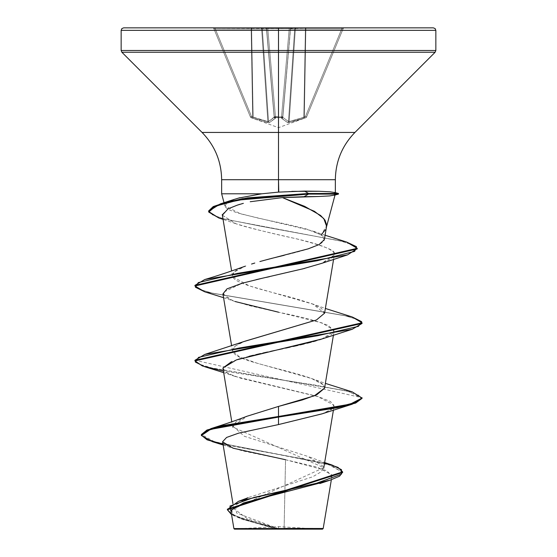 <?xml version="1.0" encoding="UTF-8"?>
<svg xmlns="http://www.w3.org/2000/svg" width="557" height="557" viewBox="0 0 557 557"><rect width="100%" height="100%" fill="white"/><g stroke="black" fill="none" stroke-linecap="round" stroke-linejoin="round"><path stroke-width="0.42" stroke-dasharray="2.79 2.09" d="M253.157 117.318L267.847 121.537A1.253 0.46 -79.8 0 0 268.001 122.603L253.205 118.383A1.253 0.425 109 0 1 253.157 117.318A1.253 0.425 -71 0 0 253.205 118.383L252.244 118.042L252.669 116.977L252.244 118.042L251.144 117.645L251.569 116.573L251.144 117.645L250.406 116.942A1.253 1.253 157.5 0 0 251.144 117.645L251.144 117.645A1.253 1.253 157.5 0 1 250.406 116.942L251.569 116.573L250.406 116.942L251.144 117.645L251.569 116.573L252.669 116.977L251.569 116.573L215.287 28.992L213.825 28.623L250.406 116.942L251.569 116.573L250.406 116.942L213.825 28.623L250.406 116.942L213.825 28.623L215.287 28.992L251.569 116.573L251.144 117.645L252.244 118.042L252.669 116.977L253.157 117.318L252.669 116.977L252.244 118.042L251.144 117.645L253.205 118.383A1.253 0.425 -71 0 1 253.157 117.318A1.253 0.425 109 0 0 253.205 118.383L268.001 122.603A1.253 0.46 -79.8 0 1 267.847 121.537L268.523 121.537L267.847 121.537A1.253 0.46 100.2 0 0 268.001 122.603L264.255 121.795L269.393 122.603A1.253 1.149 -114.4 0 1 268.523 121.537L274.211 117.318L268.523 121.537L262.326 28.992L261.651 28.992L267.847 121.537L268.258 121.628L252.669 116.977L251.137 28.992L251.618 28.992L253.157 117.318L251.618 28.992L251.137 28.992L252.669 116.977L251.569 116.573L215.287 28.992L251.137 28.992L252.669 116.977L251.137 28.992L215.287 28.992L251.569 116.573L260.446 119.685L267.847 121.537L261.651 28.992L267.847 121.537L261.651 28.992L251.618 28.992L253.157 117.318L251.618 28.992L262.326 28.992L268.523 121.537A1.253 1.149 65.6 0 0 269.393 122.603L275.311 118.383A1.253 1.114 -132 0 1 274.211 117.318A1.253 1.114 48 0 0 275.311 118.383L269.393 122.603L275.471 118.042A1.253 1.177 175 0 1 274.274 116.977A1.253 1.177 -5 0 0 275.471 118.042L275.443 117.645A1.253 1.177 175 0 1 274.239 116.573L275.443 117.645L275.485 116.942L275.471 118.042L275.443 117.645L278.5 117.715L278.5 127.664L278.5 117.715L281.557 117.645L281.515 116.942L281.557 117.645L282.761 116.573A1.253 1.177 -175 0 1 281.557 117.645L281.529 118.042A1.253 1.177 5 0 0 282.726 116.977A1.253 1.177 -175 0 1 281.529 118.042L287.607 122.603L281.689 118.383L281.557 117.645L278.5 117.715L278.5 127.664L278.5 117.715L275.443 117.645L281.557 117.645L281.689 118.383A1.253 1.114 -48 0 0 282.789 117.318L282.761 116.573L281.515 116.942A1.253 0.48 5 0 1 281.515 116.942L289.236 28.623L290.42 28.992L282.789 117.318L290.42 28.992L294.674 28.992L290.517 28.992L282.789 117.318L290.42 28.992L282.761 116.573A1.253 0.48 5 0 1 281.543 116.949A1.253 0.48 5 0 0 282.761 116.573L290.42 28.992L282.726 116.977L290.42 28.992L282.726 116.977L290.42 28.992L289.236 28.623L281.515 116.942L274.239 116.573L274.211 117.318L266.58 28.992L267.764 28.623L275.485 116.942A1.253 0.48 -5 0 1 275.457 116.949A1.253 0.48 -5 0 1 274.239 116.573L266.483 28.992L274.239 116.573A1.253 0.48 -5 0 0 275.485 116.942L267.764 28.623L289.236 28.623L281.515 116.942L282.761 116.573L281.557 117.645L281.543 116.949L275.485 116.942L281.515 116.942L289.236 28.623L267.764 28.623L275.485 116.942L267.764 28.623L266.58 28.992L274.274 116.977L266.58 28.992L274.274 116.977L266.58 28.992L274.274 116.977L268.523 121.537L262.326 28.992L266.483 28.992L274.211 117.318L266.483 28.992L262.326 28.992L268.523 121.537L273.403 118.035M303.844 117.318L289.153 121.537L303.844 117.318A1.253 0.425 -109 0 1 303.795 118.383A1.253 0.425 71 0 0 303.844 117.318L304.331 116.977L304.756 118.042L304.331 116.977L305.431 116.573L305.856 117.645L305.431 116.573L306.594 116.942A1.253 1.253 -19.9 0 1 305.856 117.645A1.253 1.253 -157.5 0 0 306.594 116.942A1.253 1.253 -157.5 0 1 305.856 117.645L304.756 118.042L304.331 116.977L303.844 117.318L304.331 116.977L305.863 28.992L305.382 28.992L305.863 28.992L304.331 116.977L304.756 118.042L303.795 118.383A1.253 0.425 -109 0 0 303.844 117.318L305.382 28.992L303.844 117.318A1.253 0.425 71 0 1 303.795 118.383L288.999 122.603A1.253 0.46 -100.2 0 0 289.153 121.537A1.253 0.46 79.8 0 1 288.999 122.603L287.607 122.603A1.253 1.149 -65.6 0 0 288.477 121.537L289.153 121.537L295.349 28.992L294.674 28.992L288.477 121.537L294.674 28.992L295.349 28.992L289.153 121.537L288.477 121.537A1.253 1.149 114.4 0 1 287.607 122.603L281.689 118.383A1.253 1.114 132 0 0 282.789 117.318L288.477 121.537L294.674 28.992L288.477 121.537L282.789 117.318A1.253 1.114 132 0 1 281.689 118.383L287.607 122.603L288.999 122.603L304.756 118.042L296.449 120.765L288.164 122.693L296.449 120.765L305.856 117.645A1.253 1.253 22.5 0 0 306.594 116.942L305.856 117.645L306.594 116.942L305.431 116.573L305.856 117.645L306.587 116.949L343.175 28.623L306.594 116.942L343.175 28.623L341.713 28.992L305.431 116.573L304.331 116.977L305.863 28.992L341.713 28.992L305.863 28.992L304.331 116.977L305.431 116.573L341.713 28.992L305.431 116.573L306.587 116.949L305.431 116.573L341.713 28.992L343.175 28.623L306.587 116.949A1.253 1.253 160.1 0 1 305.856 117.645L304.756 118.042L305.856 117.645L305.431 116.573L296.554 119.685L289.153 121.537L295.349 28.992L305.382 28.992L303.844 117.318L305.382 28.992L295.349 28.992L289.153 121.537L301.734 118.035M278.5 529.15L278.5 526.616L278.5 529.15L319.586 529.15L234.469 529.15L278.5 529.15L237.414 529.15L278.5 529.15L278.5 526.616L278.5 529.15L319.586 529.15L237.414 529.15L322.531 529.15L278.5 529.15M278.5 424.573L238.236 433.255L226.351 437.579L222.626 441.903L228.252 446.366L242.33 450.829L285.546 459.727L284.105 528.44L278.5 528.746L323.109 528.489M435.853 50.485L278.5 50.485L435.853 50.485M435.121 52.254L278.5 52.254L435.121 52.254M354.934 132.441L278.5 132.441L278.5 52.254L278.5 132.441L202.066 132.441L278.5 132.441L278.5 179.702L278.5 132.441L354.934 132.441M221.644 179.702L335.356 179.702L221.644 179.702M278.5 192.116L291.784 191.357M334.562 192.437L334.994 192.576L334.061 193.481L335.356 192.652M227.409 509.453L231.997 514.271L243.611 519.089L278.228 528.76L247.28 518.706L233.975 508.736L323.756 467.678L232.896 427.094L235.848 421.928L245.734 416.775L278.5 406.429M324.557 388.215L323.255 384.81C317.33 377.611 282.1 370.405 257.055 363.199L239.566 356.981L232.443 350.757L235.207 346.057L244.607 341.357M316.473 319.976L324.557 313.299L313.062 304.164L249.334 285.887L232.729 276.752L232.443 275.84L234.128 272.046L245.198 266.218M254.779 263.043L251.541 264.046M259.875 261.553L263.517 260.544M324.355 239.601L321.124 234.894L326.493 226.024M239.872 204.322L243.36 203.333M237.317 205.136L228.015 208.854L222.25 214.515M222.285 215.141L235.91 223.726C243.472 226.476 263.405 231.447 295.704 238.64C323.38 245.665 336.198 250.65 334.151 253.588L334.291 255.106L321.507 263.419M302.068 269.066L269.059 276.78M266.037 277.435L261.56 278.43M222.932 293.901L232.36 300.529L249.543 305.668L275.081 311.467C272.589 311.544 305.299 316.258 328.637 325.594L334.068 331.359L321.695 339.053M319.356 339.819L316.244 340.766M313.312 341.594L311.14 342.179M307.213 343.189L304.226 343.92M300.188 344.88L297.786 345.437M293.247 346.454L290.19 347.129M285.574 348.139L282.775 348.738M278.04 349.754L275.29 350.346M270.605 351.356L267.604 352.01M262.932 353.041L260.572 353.57M255.893 354.649L253.31 355.262M248.979 356.334L241 358.485M237.094 359.676L231.621 361.618M222.932 368.818L227.924 373.496L240.617 378.182L319.203 396.911L330.6 401.59L334.068 406.276L332.515 408.706M332.452 408.761L322.245 413.781M323.199 528.482L284.105 528.44L285.546 459.727L317.26 467.163L331.826 474.773M231.232 510.156L233.223 514.647L242.267 519.235L275.179 528.614L242.204 528.593M278.5 528.746L236.586 512.997L235.409 505.157L249.118 497.31L312.63 476.827L321.333 471.723L323.638 466.641L308.084 456.496L244.279 436.235L232.903 426.154L247.357 416.135M201.39 434.864L205.832 438.644L217.3 442.432L332.292 465.13M285.546 459.727L326.66 470.616L331.944 476.2L324.292 481.875L253.748 499.817L231.789 509.195L232.478 513.986L241.341 518.887L275.179 528.614L241.71 519.061L231.559 514.64L274.462 528.384L278.054 528.718L243.144 518.929L231.594 514.034L227.388 509.147L227.388 509.766M324.599 462.902L247.983 448.726L214.382 441.638L201.362 434.551M223.051 444.451L300.898 458.481L331.492 465.492L342.618 472.51M342.597 472.197L328.442 464.573L292.446 456.949L212.475 441.701M333.887 194.101L338.454 194.101L333.887 194.101L334.694 195.082L335.049 194.602L334.061 193.794M335.029 195.02L334.165 195.256M326.639 224.958L326.353 227.402L325.337 229.86M238.41 198.118L228.154 201.919L224.993 205.791L240.366 213.77L312.038 230.779L321.124 234.894L306.775 229.115L289.758 224.896L257.926 218.072L237.045 212.788L230.034 210.191L225.919 207.629L224.937 206.097L227.04 202.602L233.662 199.58M239.893 197.693L261.762 193.794M121.879 52.254L278.5 52.254L121.879 52.254M121.148 50.485L278.5 50.485L121.148 50.485M123.654 27.85L433.346 27.85M305.863 27.85L212.67 27.85L305.863 27.85A1.253 0.48 -90 0 0 305.382 28.992L289.236 28.623L215.287 28.992L213.825 28.623A1.253 1.253 0 0 0 212.67 27.85L215.287 27.85L215.287 28.992L215.287 27.85L251.137 27.85L251.137 28.992L251.137 27.85L251.618 28.992A1.253 0.48 90 0 0 251.137 27.85L212.67 27.85A1.253 1.253 0 0 1 213.825 28.623A1.253 1.253 0 0 0 212.67 27.85A1.253 1.253 0 0 1 213.825 28.623L215.287 28.992L215.287 27.85L215.287 28.992L251.137 28.992L251.137 27.85L261.17 27.85A1.253 0.48 -90 0 1 261.651 28.992L261.17 27.85L262.326 28.992A1.253 1.156 90 0 0 261.17 27.85L251.137 27.85L251.137 28.992L251.618 28.992A1.253 0.48 -90 0 0 251.137 27.85A1.253 0.48 90 0 1 251.618 28.992L261.651 28.992A1.253 0.48 -90 0 0 261.17 27.85L265.327 27.85A1.253 1.156 -90 0 1 266.483 28.992L265.327 27.85L266.58 28.992A1.253 1.253 0 0 0 265.327 27.85L261.17 27.85A1.253 0.48 90 0 1 261.651 28.992L262.326 28.992A1.253 1.156 -90 0 0 261.17 27.85A1.253 1.156 90 0 1 262.326 28.992L266.483 28.992A1.253 1.156 -90 0 0 265.327 27.85A1.253 1.253 0 0 1 266.58 28.992A1.253 1.253 0 0 0 265.327 27.85A1.253 1.156 90 0 1 266.483 28.992L266.58 28.992A1.253 1.253 0 0 0 265.327 27.85L267.764 27.85L267.764 28.623L267.764 27.85L289.236 27.85L289.236 28.623L289.236 27.85L291.673 27.85A1.253 1.253 0 0 0 290.42 28.992A1.253 1.253 0 0 1 291.673 27.85A1.253 1.253 0 0 0 290.42 28.992A1.253 1.253 0 0 1 291.673 27.85L265.327 27.85A1.253 1.253 0 0 1 266.58 28.992A1.253 1.253 0 0 0 265.327 27.85A1.253 1.253 0 0 1 266.58 28.992L267.764 28.623L267.764 27.85L267.764 28.623L289.236 28.623L289.236 27.85L289.236 28.623L290.42 28.992L291.673 27.85L290.517 28.992A1.253 1.156 90 0 1 291.673 27.85A1.253 1.253 0 0 0 290.42 28.992A1.253 1.253 0 0 1 291.673 27.85L295.83 27.85A1.253 1.156 -90 0 0 294.674 28.992L295.83 27.85L295.349 28.992A1.253 0.48 90 0 1 295.83 27.85L291.673 27.85A1.253 1.253 0 0 0 290.42 28.992L290.517 28.992A1.253 1.156 -90 0 1 291.673 27.85A1.253 1.156 90 0 0 290.517 28.992L294.674 28.992A1.253 1.156 -90 0 1 295.83 27.85L305.863 27.85L305.863 28.992L305.382 28.992L305.863 27.85L295.83 27.85A1.253 1.156 90 0 0 294.674 28.992L295.349 28.992A1.253 0.48 -90 0 1 295.83 27.85A1.253 0.48 90 0 0 295.349 28.992L305.382 28.992A1.253 0.48 -90 0 1 305.863 27.85L341.713 27.85L341.713 28.992L305.863 28.992L305.863 27.85A1.253 0.48 90 0 0 305.382 28.992L305.863 28.992L305.863 27.85L305.863 28.992L341.713 28.992L341.713 27.85L344.33 27.85A1.253 1.253 0 0 0 343.175 28.623L341.713 28.992L341.713 27.85L305.863 27.85M321.124 234.894C332.898 241.787 312.651 248.603 284.161 255.322M271.092 258.518L269.776 258.866M245.922 265.954C235.688 269.553 231.287 273.153 232.729 276.752C235.158 283.952 268.202 291.158 294.813 298.364L311.669 303.628L321.528 308.404L324.578 313.173M245.331 341.086L244.001 341.594C225.411 348.8 229.763 356 257.055 363.199L311.669 378.544L323.255 384.81L324.571 388.132M352.247 391.898L212.656 368.184L199.503 364.229L194.95 360.275L362.05 397.733M352.24 316.982L212.656 293.267L199.503 289.313L194.95 285.358L199.497 289.313L212.642 293.26L352.212 316.975M346.517 242.003L262.869 226.622L224.137 218.929L212.913 215.086L208.68 211.235M204.753 366.736L344.337 390.45L357.497 394.405L362.05 398.352L348.696 391.522L312.909 384.692L223.301 371.025M204.76 291.819L344.337 315.534L357.49 319.488L362.05 323.436L357.497 319.488L344.351 315.534L204.788 291.826M357.232 248.331L357.232 248.951L353.159 245.087L341.483 241.23L218.971 218.052M208.659 210.929L212.377 214.807L223.26 218.692L261.908 226.462L346.489 241.996M321.911 413.893L331.526 409.492L333.991 405.085L317.156 396.285L235.089 376.435L225.745 372.222L222.925 368.01M321.918 338.976L331.714 334.437L334.019 330.245L321.904 322.879L278.639 312.233M223.566 297.689L235.089 301.518L225.23 296.937L223.141 292.355L242.309 283.193L256.227 279.656M304.602 268.418L320.985 263.6L331.721 258.525L334.151 253.588C333.552 251.987 331.819 247.002 295.704 238.64C272.45 233.668 252.523 228.697 235.91 223.726L222.306 215.232M218.95 218.045L340.55 240.993L352.567 244.815L357.204 248.638M338.454 193.481L334.061 193.481L338.454 193.481M278.5 528.53L233.926 528.572L275.179 528.614M274.462 528.384L278.054 528.718M274.211 117.318L274.274 116.977A1.253 1.177 175 0 0 275.471 118.042A1.253 1.177 -5 0 1 274.274 116.977L274.239 116.573A1.253 1.177 175 0 0 275.443 117.645A1.253 1.177 -5 0 1 274.239 116.573L275.457 116.949L275.443 117.645L275.485 116.942L281.515 116.942A1.253 0.48 -175 0 0 281.543 116.949L281.557 117.645A1.253 1.177 -175 0 0 282.761 116.573L282.726 116.977A1.253 1.177 5 0 1 281.529 118.042A1.253 1.177 -175 0 0 282.726 116.977L282.789 117.318A1.253 1.114 -48 0 1 281.689 118.383L281.557 117.645L275.443 117.645L275.311 118.383A1.253 1.114 48 0 1 274.211 117.318A1.253 1.114 -132 0 0 275.311 118.383L269.393 122.603A1.253 1.149 65.6 0 1 268.523 121.537A1.253 1.149 -114.4 0 0 269.393 122.603L268.001 122.603A1.253 0.46 100.2 0 1 267.847 121.537L255.266 118.035M289.153 121.537L288.477 121.537L289.153 121.537A1.253 0.46 -100.2 0 1 288.999 122.603A1.253 0.46 79.8 0 0 289.153 121.537M287.607 122.603A1.253 1.149 114.4 0 0 288.477 121.537A1.253 1.149 -65.6 0 1 287.607 122.603M282.789 117.318L288.477 121.537M343.175 28.623A1.253 1.253 0 0 1 344.33 27.85A1.253 1.253 0 0 0 343.175 28.623A1.253 1.253 0 0 1 344.33 27.85L341.713 27.85L341.713 28.992L343.509 28.163L343.175 28.623M250.441 117.019L251.165 117.715L278.5 127.664L305.828 117.715L306.559 117.019M319.586 529.15L278.5 526.616L242.532 528.558M233.849 509.014L232.951 503.639M333.434 410.063L334.068 406.276M232.729 427.393L231.789 421.781M333.434 335.147L334.068 331.359M232.443 350.757L231.635 345.911M333.587 259.339L334.291 255.106M232.443 275.84L231.635 270.994M331.965 476.089L331.352 479.751M309.476 456.984L324.654 462.547M243.855 519.82L241.71 519.061M223.141 445.001L233.028 448.19M326.465 226.991L326.353 227.402M224.937 206.097L224.032 202.713M313.48 231.246L325.086 235.235M311.669 303.628L325.365 308.453M311.669 378.544L325.365 383.369M235.089 376.435L223.566 372.605M235.555 223.601L222.995 219.354M237.414 529.15L242.518 528.558M213.825 28.623L213.491 28.163L213.825 28.623M266.58 28.992L265.327 27.85L266.58 28.992M290.42 28.992L291.673 27.85L290.42 28.992"/><path stroke-width="0.84" d="M331.352 479.751L323.199 528.482L278.5 528.53L278.5 529.15L322.531 529.15L278.5 529.15L278.5 528.53L323.109 528.489L284.105 528.44M221.763 193.794L261.762 193.794L278.5 192.116L278.5 30.357L435.853 30.357L278.5 30.357L435.853 30.357L278.5 30.357L278.5 50.485L435.853 50.485L278.5 50.485L278.5 52.254L435.121 52.254L278.5 52.254L278.5 132.441L354.934 132.441L435.121 52.254L435.853 50.485L435.853 30.357L435.121 28.581L433.346 27.85L278.5 27.85L433.346 27.85L278.5 27.85L278.5 30.357L121.148 30.357L278.5 30.357L121.148 30.357L278.5 30.357L278.5 27.85L123.654 27.85L278.5 27.85L123.654 27.85L121.879 28.581L121.148 30.357L121.148 50.485L278.5 50.485L121.148 50.485L121.879 52.254L278.5 52.254L121.879 52.254L202.066 132.441L278.5 132.441L278.5 179.702L221.644 179.702C221.366 161.356 214.842 145.607 202.066 132.441L354.934 132.441C342.158 145.607 335.634 161.356 335.356 179.702L278.5 179.702L278.779 192.095M291.784 191.357L319.363 191.281L329.911 191.803L334.994 192.576L329.911 191.803L319.363 191.281L304.449 191.093L278.5 192.116L261.762 193.794L221.714 193.794M247.357 416.135L278.5 406.429L302.34 399.947L316.801 394.739L324.557 388.215L333.434 335.147M244.607 341.357L316.473 319.976M245.198 266.218L245.331 266.169C228.913 271.997 215.385 276.453 204.76 279.523L317.114 260.767L354.642 251.381L356.494 246.695L346.517 242.003L325.086 235.235M251.541 264.046L254.779 263.043M269.776 258.866L259.875 261.553M263.517 260.544L308.132 248.861L319.077 244.579L324.355 239.601L326.534 226.581M326.493 226.024L323.791 218.56L314.468 211.333L282.427 197.61L250.211 201.738L282.427 197.61L304.637 206.348L320.581 215.455L325.01 220.147L326.639 224.958M243.36 203.333L237.317 205.136L228.015 208.854L222.306 215.232M222.25 214.515L231.635 270.994M321.507 263.419L302.068 269.066M269.435 276.697L266.037 277.435M261.56 278.43L242.309 283.193L227.012 288.853L222.932 293.901L231.635 345.911M321.695 339.053L319.356 339.819M316.244 340.766L313.312 341.594M311.14 342.179L307.213 343.189M304.226 343.92L300.188 344.88M297.786 345.437L293.247 346.454M290.19 347.129L285.574 348.139M282.775 348.738L278.04 349.754M275.29 350.346L270.605 351.356M267.604 352.01L262.932 353.041M260.572 353.57L255.893 354.649M253.31 355.262L248.979 356.334M241 358.485L237.094 359.676M231.621 361.618L222.925 368.01L231.789 421.781M322.245 413.781L278.5 424.573L238.563 433.165L226.608 437.44L222.605 441.722M324.251 481.889L243.729 502.839L231.232 510.156M242.204 528.593L233.926 528.572M275.179 528.614L233.926 528.572L278.5 528.53M324.571 388.132L314.35 395.804L278.5 406.429L278.5 416.462L210.894 428.632L201.39 434.864M324.654 462.547L332.292 465.13L341.49 469.662L341.42 474.188L316.515 483.246L238.396 501.363L227.409 509.453M342.618 471.883L342.618 472.51L227.388 509.766L227.388 509.147L342.618 471.883L338.022 467.393L324.599 462.902M201.362 435.177L201.362 434.551L206.953 430.025L223.204 425.506L278.5 416.462L278.5 417.089L223.204 426.133L206.953 430.652L201.362 435.177L207.072 439.814L223.051 444.451M227.388 509.766L231.559 514.64L229.957 506.028L254.124 497.415L330.002 480.19L339.589 476.193L342.597 472.197M223.141 445.001L212.475 441.701L201.397 435.546L210.455 429.398L278.5 417.089L278.5 424.573L321.911 413.893L352.247 404.194L278.5 417.089L337.577 407.724L355.693 403.038L362.05 398.359L352.247 404.194M222.626 441.903L233.195 448.232L285.546 459.727M335.356 192.882L335.356 179.702L221.644 179.702L221.644 193.794L224.032 202.713M208.68 211.235L220.266 203.911L242.455 198.696L308.515 193.481L308.515 194.101L304.094 196.698L318.973 196.489L329.542 195.918L334.694 195.082L329.542 195.918L318.973 196.489L282.427 197.61L304.094 196.698L308.515 194.101L308.515 193.481L304.449 191.093L308.515 193.481L247.74 197.839L226.233 202.205L213.247 206.563L208.659 210.929L208.659 211.549L213.247 207.19L226.233 202.825L247.74 198.466L308.515 194.101L238.222 200.088L215.831 206.076L208.722 212.057L218.95 218.045L222.995 219.354M325.337 229.86L321.124 234.894M233.662 199.58L239.893 197.693M261.762 193.794L238.41 198.118M284.161 255.322L271.092 258.518M324.578 313.173L316.446 319.983L245.331 341.086L204.753 354.44L317.775 335.711L358.416 326.346L361.66 321.668L352.24 316.982L325.365 308.453M278.5 406.429L278.5 416.462L350.13 404.18L362.022 398.039L352.247 391.898L325.365 383.369M352.212 316.975L362.05 322.816L194.95 360.275L204.753 354.44M346.489 241.996L357.232 248.331L194.95 285.358L204.76 279.523M223.301 371.025L202.365 365.963L194.95 360.901L362.05 323.443L352.24 329.278L239.225 348.007L198.584 357.371L195.34 362.05L204.753 366.736L223.566 372.605M204.788 291.826L194.95 285.985L357.232 248.951L357.232 248.331M218.971 218.052L208.659 211.549M362.05 398.359L362.05 397.733L355.693 402.419L337.577 407.097L278.5 416.462L278.5 424.573M222.925 368.01L236.426 359.892L321.918 338.976L352.24 329.278M278.639 312.233L235.089 301.518M256.227 279.656L304.602 268.418M237.317 205.136L239.872 204.322M357.204 248.638L347.554 254.883L237.609 273.355L198.32 282.587L195.389 287.203L204.76 291.819L223.566 297.689M308.515 193.481L338.454 193.481L308.515 193.481M308.515 194.101L338.454 194.101L308.515 194.101M234.469 529.15L278.5 529.15L234.469 529.15L233.891 528.572L231.064 511.667M323.199 528.482L322.531 529.15M232.951 503.639L222.619 441.861M323.708 468.207L333.434 410.063M324.557 313.299L333.587 259.339M248.102 497.707L238.396 501.363M246.932 416.26C238.897 419.449 226.887 423.578 210.894 428.632M319.809 483.546L330.002 480.19M335.098 194.769L326.353 227.402M234.267 199.378L220.266 203.911M194.95 360.901L194.95 360.275M362.05 323.443L362.05 322.816M194.95 285.985L194.95 285.358M320.985 263.6L347.554 254.883M334.165 195.256L338.454 194.101L338.454 193.481L334.562 192.437"/></g></svg>
